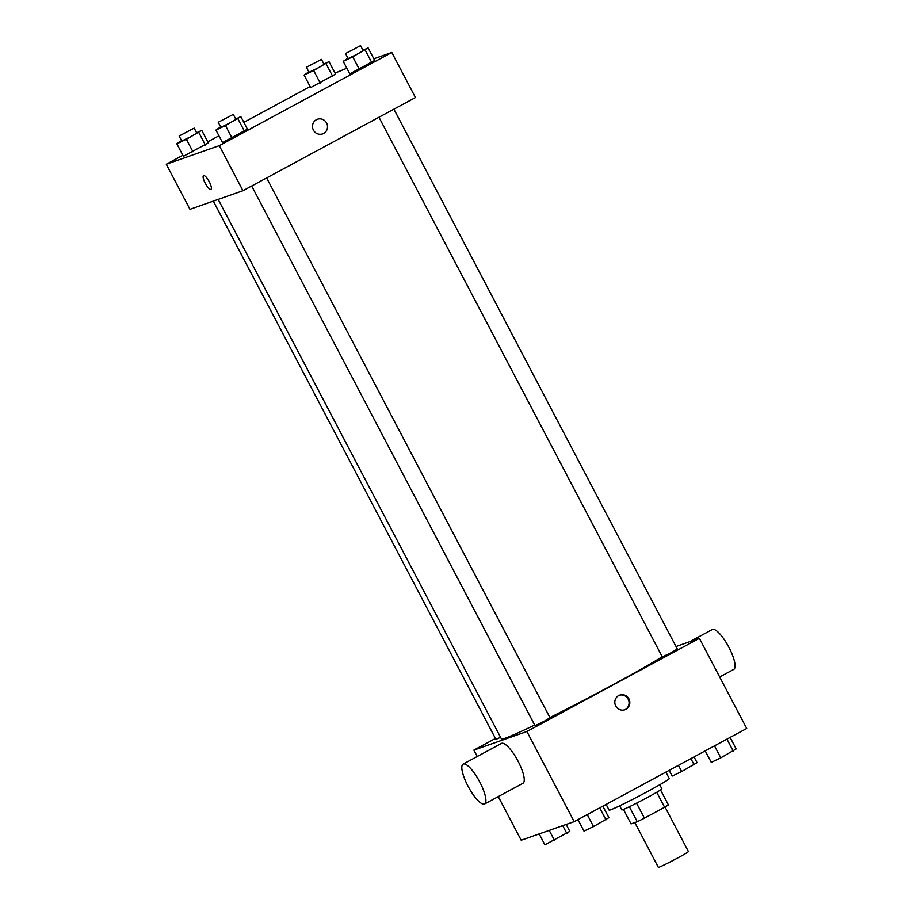<?xml version="1.0" encoding="UTF-8"?>
<svg xmlns="http://www.w3.org/2000/svg" width="913" height="913" viewBox="0 0 913 913"><rect width="100%" height="100%" fill="white"/><g stroke="black" fill="none" stroke-linecap="round" stroke-linejoin="round"><path stroke-width="1.37" d="M634.832 822.567L658.353 867.35A16.982 0.708 -27.7 0 0 659.015 867.224A16.982 0.708 -27.7 0 0 675.78 858.996A16.982 0.708 -27.7 0 0 688.425 851.567L665.029 807.012M656.732 792.279L664.596 807.263A21.912 0.913 -27.7 0 0 668.396 804.889L660.556 789.95M664.596 807.263L644.43 818.162A21.912 0.913 -27.7 0 1 637.251 821.711L631.054 823.891L623.453 809.42M636.555 803.166L644.43 818.162M629.377 806.727L637.251 821.711M659.745 784.769L661.879 788.843A22.642 0.947 152.3 0 1 647.728 797.3A22.642 0.947 152.3 0 1 621.787 809.888L619.653 805.825M606.118 804.399L609.142 810.151A33.964 1.415 -27.7 0 0 610.455 809.888A33.964 1.415 -27.7 0 0 643.996 793.431A33.964 1.415 -27.7 0 0 669.275 778.572L665.885 772.113M676.019 646.518L699.381 638.324L746.708 728.46L574.197 821.643L521.197 840.234L498.281 796.593M699.381 638.324L526.881 731.507L574.197 821.643M615.739 706A7.783 7.487 -109.3 0 1 619.756 695.101A7.783 7.487 -109.3 0 1 629.388 699.963A7.783 7.487 -109.3 0 1 615.739 706M218.173 199.411L501.431 738.948A96.23 4.017 -27.7 0 0 505.174 738.218A96.23 4.017 -27.7 0 0 534.687 725.013M549.934 717.527A96.23 4.017 -27.7 0 0 662.199 656.721M526.881 731.507L473.881 750.098L495.439 738.457M378.963 117.252L662.302 656.926L671.021 652.749L677.332 649.029L393.902 109.183M251.691 186.001L535.029 725.675L543.749 721.498L550.06 717.778L266.63 177.932M500.575 737.316L495.93 739.393L213.322 201.111M473.881 750.098L477.237 756.5M463.108 764.124L501.442 743.422A22.642 6.174 61.6 0 1 501.694 743.308A22.642 6.174 61.6 0 1 517.865 760.837A22.642 6.174 61.6 0 1 522.966 783.263L484.632 803.965A22.642 6.174 61.6 0 1 468.449 786.983A22.642 6.174 61.6 0 1 463.108 764.124A22.642 6.174 61.6 0 1 463.359 764.021A22.642 6.174 61.6 0 1 479.53 781.551A22.642 6.174 61.6 0 1 484.632 803.965M733.561 669.48A22.642 6.174 -118.4 0 0 733.812 669.366A22.642 6.174 -118.4 0 0 728.471 646.518A22.642 6.174 -118.4 0 0 712.288 629.525L689.726 641.713M619.391 695.238A7.783 7.487 -109.3 0 1 624.538 709.903M373.828 58.774L391.803 52.463L415.461 97.531L242.961 190.714L189.961 209.317L166.292 164.249L182.874 155.29M391.803 52.463L219.291 145.646L242.961 190.714M313.421 130.16A7.783 7.487 -109.3 0 1 317.427 119.261A7.783 7.487 -109.3 0 1 327.071 124.122A7.783 7.487 -109.3 0 1 313.421 130.16M335.585 74.113L310.682 87.568L335.585 74.113L329.011 61.593L313.65 70.518L304.109 75.049L308.834 71.865M247.412 129.144L222.51 142.599L247.412 129.144L240.838 116.624L225.477 125.549L215.947 130.08L220.661 126.896M335.048 73.086L346.837 68.235M207.776 141.835L218.949 135.809M243.851 122.353L310.146 86.541M219.291 145.646L166.292 164.249M374.684 60.395L349.782 73.85L374.684 60.395L368.11 47.875L352.749 56.8L343.208 61.331L347.933 58.147M208.312 142.862L183.41 156.317L208.312 142.862L201.739 130.342L186.378 139.267L176.837 143.798L181.561 140.613M203.645 175.604A7.783 2.123 61.6 0 1 209.203 181.63A7.783 2.123 61.6 0 1 210.949 189.333A7.783 2.123 61.6 0 1 205.391 183.502A7.783 2.123 61.6 0 1 203.553 175.638A7.783 2.123 61.6 0 1 203.645 175.604M210.96 189.333A7.783 2.123 61.6 0 1 205.391 183.49A7.783 2.123 61.6 0 1 203.553 175.638M317.427 119.261A7.783 7.487 -109.3 0 1 327.071 124.122A7.783 7.487 -109.3 0 1 322.586 133.949M196.626 132.773L201.739 130.342M179.142 136.014L181.767 141.013L190.486 136.836L196.809 133.127L194.184 128.117L179.142 136.014L194.184 128.117M198.829 132.545L205.402 145.064M186.378 139.267L192.951 151.786M176.837 143.798L183.41 156.317M323.898 64.024L329.011 61.593M306.414 67.265L309.039 72.264L317.758 68.087L324.081 64.378L321.444 59.368L306.414 67.265L321.444 59.368M326.101 63.796L332.674 76.315M313.65 70.518L320.223 83.037M304.109 75.049L310.682 87.568M235.725 119.055L240.838 116.624M218.241 122.296L220.878 127.295L229.585 123.118L235.908 119.409L233.283 114.399L218.241 122.296L233.283 114.399M237.928 118.827L244.501 131.346M225.477 125.549L232.05 138.068M215.947 130.08L222.51 142.599M362.997 50.306L368.11 47.875M345.513 53.547L348.15 58.546L356.857 54.369L363.18 50.66L360.555 45.65L345.513 53.547L360.555 45.65M365.2 50.078L371.774 62.598M352.749 56.8L359.323 69.32M343.208 61.331L349.782 73.85M566.163 824.462L569.792 831.378L544.89 844.822L539.172 833.934M562.728 825.672L566.87 833.569M549.227 830.396L554.419 840.302M694.051 756.9L697.053 762.629L681.691 771.553L672.162 776.073L669.149 770.344M690.879 758.612L694.142 764.82M678.439 765.334L681.691 771.553M602.854 806.168L608.891 817.66L593.53 826.585L583.989 831.104L577.952 819.612M599.681 807.868L605.981 819.851M587.242 814.601L593.53 826.585M730.126 737.407L736.163 748.911L720.802 757.836L711.261 762.355L705.224 750.863M726.953 739.119L733.253 751.102M714.502 745.853L720.802 757.836M719.684 677.001L733.812 669.366"/></g></svg>
